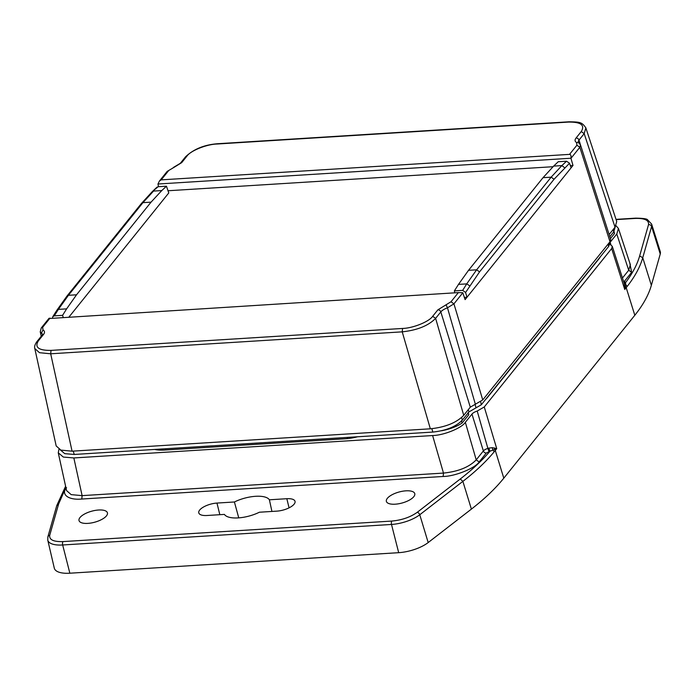 <?xml version="1.0" encoding="UTF-8"?>
<svg xmlns="http://www.w3.org/2000/svg" width="695" height="695" viewBox="0 0 695 695"><rect width="100%" height="100%" fill="white"/><g stroke="black" fill="none" stroke-linecap="round" stroke-linejoin="round"><path stroke-width="1.04" d="M69.856 573.21A25.915 10.043 164.7 0 1 54.297 568.136L47.764 540.128A24.82 9.626 164.7 0 0 62.672 544.984L391.502 524.456L398.687 552.681L69.856 573.21L62.672 544.984A2.589 1.129 -93.6 0 1 63.01 541.587C53.541 541.874 49.11 539.78 49.727 535.306L58.588 504.066L56.729 505.656L47.868 536.905A2.589 2.328 15.8 0 1 49.727 535.306M616.022 219.368L635.69 218.143C643.031 218.256 646.976 218.795 647.523 219.75L651.615 224.059L660.25 251.494A25.915 10.043 164.7 0 1 660.241 254.022L651.363 285.324C648.617 294.967 643.101 304.949 634.813 315.269L503.797 478.177C495.483 488.498 484.684 498.81 471.392 509.105L428.19 542.552A25.915 10.043 164.7 0 1 398.687 552.681M503.797 478.177L495.292 450.438L494.249 451.715C486.074 461.619 475.615 471.505 462.879 481.374L471.392 509.105M616.039 225.736L618.428 228.455L616.778 234.033L610.141 242.277A7.68 2.98 164.7 0 0 609.654 243.919A7.68 2.98 164.7 0 0 610.783 244.953L612.295 246.343L611.652 248.558L484.267 406.957L496.734 448.649L494.666 449.37L495.292 450.438L496.734 448.649L492.269 447.676L488.733 448.136L490.01 451.203L494.666 449.37L494.449 447.936M651.363 285.324L642.745 257.723C640.112 266.967 634.935 276.523 627.211 286.401L624.753 289.459L611.652 248.558M428.19 542.552L419.763 514.752L462.879 481.374L460.272 478.985C472.192 469.751 482.104 460.49 490.01 451.203L486.309 453.036A2.589 2.102 38.8 0 1 483.373 450.959L471.966 414.09L465.337 422.334C461.689 428.094 443.705 435.357 432.603 435.548L73.844 457.953L63.367 457.067L58.267 452.827L58.945 449.257M634.813 315.269L626.195 287.669L625.578 286.601L624.753 289.459L624.379 283.986L612.295 246.343M488.733 448.136L487.89 448.405L477.204 411.049L484.267 406.957M485.701 399.338A25.915 10.043 -15.3 0 0 487.464 397.479L599.142 258.61A25.915 10.043 -15.3 0 0 600.332 256.794M154.742 449.439A25.915 10.043 -15.3 0 0 164.307 450.065L345.928 438.727A25.915 10.043 -15.3 0 0 357.56 436.773M610.418 238.637L614.441 233.633A24.62 9.539 -15.3 0 0 614.293 232.469L614.015 231.522M441.351 430.787A24.62 9.539 -15.3 0 0 462.079 423.081L468.691 414.863A24.62 9.539 -15.3 0 0 468.543 413.699L468.265 412.761M477.204 411.049A7.68 2.98 -15.3 0 0 471.966 414.09M624.206 283.551L625.787 284.698L625.474 282.761C632.467 273.535 637.185 264.595 639.652 255.942L642.745 257.723L651.606 226.483A2.589 2.328 -164.2 0 0 648.505 224.702L639.652 255.942M624.77 285.897L625.578 286.601L625.787 284.698L627.211 286.401M65.877 487.473L58.588 504.066M216.97 503.067A13.683 5.308 -15.3 0 0 198.813 513.006A13.683 5.308 -15.3 0 0 206.98 515.499L224.416 514.404A23.795 9.217 -15.3 0 0 259.391 512.224L276.827 511.138A13.683 5.308 -15.3 0 0 295.054 501.425A13.683 5.308 -15.3 0 0 286.827 498.706L269.391 499.792A23.795 9.217 -15.3 0 0 234.415 501.981L216.97 503.067L219.828 514.691M106.457 515.872A14.725 5.708 -15.3 0 0 107.456 512.936A14.725 5.708 -15.3 0 0 91.723 511.19A14.725 5.708 -15.3 0 0 79.065 520.703A14.725 5.708 -15.3 0 0 91.384 522.953A14.725 5.708 -15.3 0 0 106.457 515.872M413.803 496.682A14.725 5.708 -15.3 0 0 414.802 493.745A14.725 5.708 -15.3 0 0 399.069 492.008A14.725 5.708 -15.3 0 0 386.411 501.512A14.725 5.708 -15.3 0 0 398.739 503.762A14.725 5.708 -15.3 0 0 413.803 496.682M66.581 487.699C60.691 494.076 67.901 500.365 81.775 499.036L443.149 476.475C454.947 476.449 475.38 468.1 479.15 461.94L486.309 453.036M613.763 231.392L614.441 233.633M462.079 423.081L461.497 420.727M468.013 412.621L468.691 414.863M58.267 452.827L66.555 490.574L71.168 494.632L82.114 495.631L73.844 457.953M81.775 499.036L82.114 495.631L443.488 473.078C458.231 471.566 469.142 467.162 476.214 459.864L465.337 422.334M622.442 278.043L628.714 270.242L630.374 264.691L618.428 228.455M629.679 262.58L631.651 272.318L624.492 281.223L625.474 282.761L623.997 282.9M238.75 517.871L234.415 501.981M269.391 499.792L271.927 511.442M60.265 449.882L64.791 453.661L74.235 454.461L432.837 432.073C446.06 430.648 455.877 426.687 462.297 420.188L468.925 411.944L481.348 404.742L608.655 246.447L609.168 244.883L608.777 243.224M609.819 236.752L613.737 231.878L615.214 226.97M609.115 234.554L615.04 227.187L616.726 221.505L585.755 127.628M463.73 415.332L435.617 318.371C428.372 325.729 417.252 330.221 402.231 331.845L50.692 353.798L39.493 352.704L34.802 348.543L56.191 445.955L60.882 450.108L72.072 451.177L430.344 428.806C445.373 427.225 456.502 422.734 463.73 415.332L470.298 407.166L482.747 399.929L609.993 241.721L610.662 239.393L580.516 144.96L579.839 147.297L570.96 158.33L572.993 165.462L466.988 297.252L465.589 292.491L462.688 290.362L454.374 290.884L458.5 284.394L466.719 283.881L476.631 269.816L479.559 271.875L465.589 292.491M585.868 127.932L584.182 133.64L615.04 227.187M464.364 297.434L466.988 297.269L465.094 299.623L462.774 292.708L458.361 292.604L49.805 318.484M475.354 404.229L447.467 307.815L453.939 303.837L482.747 399.929M36.931 341.592L38.321 340.915L43.516 334.451A2.589 2.102 -141.2 0 0 42.126 335.129L36.931 341.592C34.915 344.442 34.211 346.762 34.811 348.543L34.75 348.247M41.37 333.174L42.986 329.96L42.673 327.258L41.283 327.936L40.232 331.81L41.37 333.174A11.19 4.335 164.7 0 1 42.534 334.477M158.529 186.694L157.956 184.019L159.407 181.056L161.205 179.866L569.535 154.377C570.812 154.49 571.273 155.776 570.925 158.234L570.96 158.33M185.504 156.862C193.61 149.138 204.261 144.768 217.474 143.743L217.005 144.021C206.606 144.265 190.413 150.798 186.894 156.175L185.504 156.862L180.309 163.316A2.589 2.102 38.8 0 1 181.699 162.639L186.894 156.175M578.249 142.397A11.19 4.335 164.7 0 1 578.987 140.095L584.182 133.64L581.255 131.555C585.164 125.109 580.933 121.946 568.545 122.077L569.04 121.79C579.812 122.016 581.871 121.929 585.859 127.932M609.993 241.721L579.839 147.297L576.902 145.22L576.581 142.51L578.544 142.597M569.526 163.247L554.071 179.232L551.144 177.173L561.855 165.592L553.637 166.105L558.241 161.735L566.547 161.223L569.526 163.247L571.09 167.799M430.344 428.806L402.231 331.845L402.57 328.448C412.969 328.205 429.154 321.672 432.681 316.294L435.617 318.371L440.812 311.907A11.19 4.335 164.7 0 1 447.467 307.815L446.068 304.792L451.003 301.76L453.939 303.837L462.809 292.804M38.321 340.915C34.411 347.361 38.642 350.523 51.03 350.393L50.692 353.798L72.072 451.177M167.182 171.387L173.498 167.677L167.182 171.387L159.407 181.056M153.543 191.082L142.935 202.653L141.545 203.34L152.283 191.612L158.147 186.72L166.452 186.199L161.761 190.569L153.543 191.082M151.05 202.149L76.537 294.793L68.431 295.297L58.397 309.379L56.938 310.161L67.041 295.983L68.431 295.297L142.935 202.653L151.05 202.149L161.761 190.569M54.279 315.86L58.397 309.379L66.624 308.858L62.593 315.339L54.279 315.86L52.777 316.712L52.481 317.945M156.888 187.25L158.147 186.72M570.925 158.234L157.956 184.019M468.526 270.32L543.03 177.677L551.144 177.173L476.631 269.816L468.526 270.32L458.5 284.394M553.637 166.105L543.03 177.677M66.624 308.858L76.537 294.793M572.993 165.462L570.343 165.627M552.994 166.713L168.025 190.751M454.782 292.83L454.374 290.884M62.593 315.339L63.167 317.276M69.074 316.911L168.772 192.941L166.452 186.199M460.272 478.985L417.156 512.371A2.589 1.746 -127.7 0 1 419.763 514.752A24.82 9.626 164.7 0 1 391.502 524.456A2.589 1.129 -93.6 0 1 391.841 521.059L63.01 541.587M660.241 254.022L651.606 226.483A24.82 9.626 164.7 0 0 651.615 224.059M417.156 512.371C410.267 517.228 401.832 520.129 391.841 521.059M492.269 447.676L492.842 450.004L494.249 451.715M635.69 218.143A2.589 1.129 86.4 0 0 635.221 218.43C644.699 218.143 649.121 220.237 648.505 224.702M616.109 219.62L635.221 218.43M479.15 461.94L476.214 459.864L483.373 450.959A6.229 2.415 -15.3 0 1 487.89 448.405L488.95 451.541M443.149 476.475L443.488 473.078L432.603 435.548M610.141 242.277L611.001 245.048M631.651 272.318L628.714 270.242L616.778 234.033M624.883 282.517L623.954 282.752M289.068 507.836L286.827 498.706M624.492 281.223A2.589 2.102 38.8 0 1 623.406 281.049M165.905 449.969L165.445 448.77M347.526 438.606L347.074 437.433M432.837 432.073L431.847 428.693M461.654 417.478L462.297 420.188M74.235 454.461L73.253 451.098M613.737 231.878L613.172 229.515M608.655 246.447L608.09 244.084M481.348 404.742L480.636 401.753M476.023 407.826L475.085 404.316M468.925 411.944L468.361 409.572M581.255 131.555L576.051 138.018A2.589 2.102 38.8 0 1 578.987 140.095L580.394 144.63M432.681 316.294L437.876 309.831A2.589 2.102 -141.2 0 1 440.812 311.907L470.298 407.166M217.005 144.021L568.545 122.077M554.071 179.232L479.559 271.875M576.902 145.22L569.535 154.377M458.361 292.604L451.003 301.76M402.57 328.448L51.03 350.393M161.205 179.866L168.572 170.709M42.673 327.258L50.04 318.102M181.699 162.639L173.498 167.677M576.581 142.51C574.765 141.424 574.591 139.93 576.051 138.018M469.733 285.819L466.719 283.881L462.688 290.362M566.547 161.223L561.855 165.592L564.688 167.756M42.986 329.96C44.81 331.046 44.984 332.54 43.516 334.451M437.876 309.831L446.068 304.792M152.257 191.646L156.922 187.216M47.868 536.905L47.764 540.128M56.738 505.613L65.608 486.257M40.232 331.81L41.248 336.232M217.474 143.735L569.014 121.79M578.475 142.553L580.516 144.96M41.283 327.936L49.058 318.258M42.126 335.129L42.551 334.556M67.041 295.983L141.545 203.331M52.777 316.712L56.938 310.161M173.246 167.547L180.309 163.316"/></g></svg>
